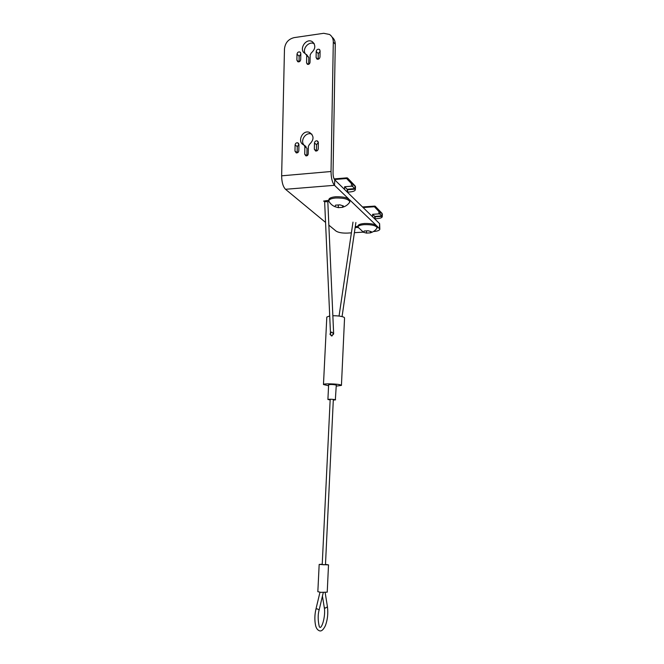 <?xml version="1.0" encoding="UTF-8"?>
<svg xmlns="http://www.w3.org/2000/svg" width="664" height="664" viewBox="0 0 664 664"><rect width="100%" height="100%" fill="white"/><g stroke="black" fill="none" stroke-linecap="round" stroke-linejoin="round"><path stroke-width="1" d="M379.418 228.391L379.609 223.652L379.833 229.229L377.036 226.1M379.609 223.652L334.772 179.894C333.668 178.541 333.096 176.242 333.046 173.005L335.27 44.239L333.303 41.998C333.278 38.678 332.017 36.171 329.535 34.47L323.708 33.3L294.144 37.624C288.392 39.068 285.171 42.836 284.474 48.937L281.644 175.819C281.735 182.202 283.022 186.692 285.512 189.29L325.559 222.415M373.45 231.52L373.533 231.512C377.442 231.205 379.542 230.441 379.833 229.229M328.854 225.137L336.017 231.064C338.391 232.574 342.192 233.255 347.438 233.089L351.397 232.857M354.393 232.674L363.158 232.143M281.644 175.819L331.037 171.511C331.128 178.035 332.282 182.633 334.507 185.314L334.772 179.894M331.037 171.511L333.303 41.998M311.275 52.962L310.171 54.913L310.03 62.358C309.681 63.985 308.785 64.615 307.349 64.259L306.56 62.831L306.71 55.386L305.1 53.469C298.202 50.082 305.822 37.483 312.271 41.641C315.948 45.152 315.616 48.92 311.275 52.962M309.474 144.362L308.37 146.304L308.221 153.89C307.98 155.31 307.2 155.965 305.88 155.857L304.726 154.222L304.876 146.653L303.846 144.926C296.825 142.262 302.261 129.638 309.283 132.302C314.197 135.63 314.255 139.647 309.474 144.362M296.883 60.133L297.762 61.719C299.339 62.101 300.319 61.403 300.701 59.619L300.825 53.601L299.979 52.041C298.393 51.626 297.406 52.323 297.007 54.133L296.883 60.133L298.684 61.885M316.097 57.511L316.944 59.088C318.562 59.519 319.575 58.814 319.973 56.988L320.089 50.92L319.276 49.377C317.641 48.912 316.62 49.609 316.213 51.46L316.097 57.511L317.807 59.287M294.965 151.085L296.235 152.894C297.696 153.01 298.551 152.28 298.817 150.711L298.941 144.586L297.721 142.793C296.244 142.644 295.372 143.374 295.098 144.968L294.965 151.085L297.157 152.67L297.281 146.595L295.098 144.968M314.338 149.201L315.599 151.01C317.093 151.151 317.973 150.421 318.247 148.819L318.363 142.644L317.16 140.851C315.641 140.677 314.744 141.399 314.454 143.034L314.338 149.201L316.429 150.811L316.545 144.686L314.454 143.034M332.083 37.142C334.199 38.861 335.262 41.226 335.27 44.239M308.685 64.292L308.818 57.527L306.494 54.465M314.255 43.807C309.324 40.662 302.103 48.372 305.149 53.493M304.726 154.222L306.868 155.799L307.017 148.271L304.876 146.653M311.922 134.211L311.399 134.003C305.822 131.829 299.945 140.461 303.921 144.959M304.693 145.756L305.988 146.553L304.469 145.399M318.164 59.237L318.272 53.626L316.213 51.46M320.081 51.385L318.272 53.626M299.049 61.818L299.165 56.266L297.007 54.133M300.817 54.075L299.165 56.266M318.363 142.47L316.545 144.686M298.941 144.428L297.281 146.595M376.264 225.37L349.646 199.839M348.724 198.959L334.507 185.314L285.512 189.29M355.29 226.573L357.929 226.399M357.979 227.42L355.14 227.594M325.667 201.756L323.567 201.084L328.846 200.304M329.02 201.516L325.991 201.748M333.618 334.058L331.593 335.577L330.547 334.764L324.638 201.673M336.233 386.108L341.437 385.402L344.558 317.907L344.035 317.292C341.777 316.255 338.051 315.74 332.847 315.732M328.572 385.743L323.468 384.531L326.812 317.06L329.709 315.939M341.437 385.402L340.898 385.004C338.059 383.784 323.011 383.377 323.468 384.531M331.892 332.108L333.618 334.05L331.527 335.976L329.933 334.116L331.444 332.158M336.283 385.161L336.042 384.987C332.863 384.414 330.39 384.348 328.622 384.788L327.908 399.479C329.676 399.106 332.158 399.18 335.353 399.703L336.283 385.161M327.908 399.479L330.157 399.944M333.303 400.093L335.586 399.852M328.514 564.89L327.227 592.163L320.837 592.338L317.84 591.699L319.176 564.433L328.514 564.89L325.484 564.392M322.239 564.226L319.176 564.433M330.191 399.23L322.214 564.583L323.26 564.757L325.468 564.74L333.336 399.379M357.904 227.03L357.954 225.918C358.236 224.639 360.428 223.826 364.528 223.486C371.89 223.386 376.106 224.44 377.185 226.64L377.135 227.752C376.065 225.561 371.84 224.515 364.478 224.615C360.378 224.955 358.186 225.76 357.904 227.03L363.498 232.284L364.162 231.022L368.188 230.773L371.342 231.694L370.462 232.857L366.462 233.097L366.553 231.072M358.228 227.802L357.929 227.279M376.745 228.507L377.135 227.752M370.462 232.857L370.52 231.62M366.462 233.097L363.498 232.284M328.821 200.802L328.879 199.59C329.17 198.113 331.461 197.175 335.743 196.76C343.927 196.619 348.642 197.897 349.87 200.586L349.812 201.798C348.583 199.117 343.869 197.847 335.677 197.988C331.394 198.395 329.112 199.333 328.821 200.802L328.854 201.134C330.24 203.707 332.282 205.566 334.98 206.695L335.527 205.168L339.877 204.852L343.412 205.948L342.599 207.342L338.283 207.649L338.399 205.159M329.244 201.831L328.854 201.134M349.281 202.786L349.812 201.798M342.599 207.342L342.666 205.865M338.283 207.649L334.98 206.695M372.512 216.73L372.62 214.298L378.878 213.874L378.97 211.55L380.132 211.774L379.924 211.185L382.356 214.074L382.248 216.696C382.016 217.726 380.306 218.381 377.127 218.647L375.102 218.78M375.094 216.846L375.085 219.236M372.62 214.298L374.944 216.605M381.8 213.094L375.343 206.38L379.924 211.185L378.97 211.55L374.396 206.745L375.135 206.222L374.396 206.745L363.1 207.542M382.248 216.696L380.04 214.09L378.878 213.874M374.737 216.381L381.833 215.908M344.508 189.398L344.633 186.75L351.405 186.21L351.522 183.687L352.808 183.945L352.584 183.305L355.506 186.742L355.373 189.663C355.132 190.867 353.339 191.622 350.011 191.946L347.637 192.128M347.587 189.755L347.621 192.435M344.633 186.75L347.413 189.506M354.825 185.596L347.662 178.135L352.584 183.305L351.522 183.687L346.6 178.516L347.446 177.977L346.6 178.516L334.465 179.529M355.373 189.663L352.692 186.468L351.405 186.21M347.164 189.24L354.842 188.634M306.71 55.386L308.818 57.527M308.162 64.416L306.56 62.831M325.152 592.495L327.443 606.821L325.318 608.124L324.248 607.386M327.443 606.821C328.265 613.436 327.584 619.711 325.393 625.671C323.202 630.136 321.077 631.771 319.002 630.584C317.392 629.846 316.263 628.185 315.607 625.604C314.512 620.359 314.62 614.864 315.939 609.12L317.068 608.805L319.16 609.909L323.293 592.479M374.803 216.804L374.72 218.879M380.04 214.09L380.132 211.774L382.007 213.683L381.908 216.331M347.247 189.713L347.139 191.962M352.692 186.468L352.808 183.945L355.049 186.227L354.925 189.107M314.205 43.716L312.271 41.641M311.399 134.003L309.283 132.302M319.89 50.032L319.276 49.377M300.609 52.663L299.979 52.041M318.106 141.615L317.16 140.851M298.651 143.499L297.721 142.793M339.047 316.056L352.991 222.116M342.06 316.587L355.887 222.515M327.817 201.607L333.643 333.735M331.535 335.577L332.149 335.893M322.43 596.098L324.264 607.469C325.659 614.482 322.804 626.169 320.372 627.447M319.55 627.198L319.567 627.057C319.591 628.484 316.728 617.844 319.16 609.909M315.948 609.079L319.973 592.246M377.086 228.001C375.533 230.342 373.409 231.902 370.711 232.691M349.745 202.122C348.036 204.661 345.72 206.346 342.782 207.176M381.883 213.177L382.356 214.074M374.853 216.862L381.949 216.389M375.135 206.222L374.662 206.106M374.579 206.114L362.511 206.969M354.966 185.737L355.506 186.742M347.305 189.771L354.974 189.174M347.446 177.977L346.915 177.844M346.807 177.852L334.116 178.915"/></g></svg>
